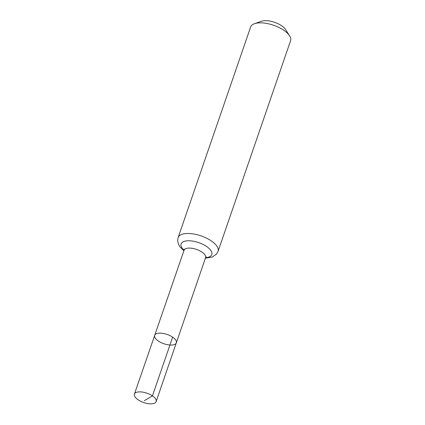 <?xml version="1.0" encoding="UTF-8"?>
<svg xmlns="http://www.w3.org/2000/svg" width="425" height="425" viewBox="0 0 425 425"><rect width="100%" height="100%" fill="white"/><g stroke="black" fill="none" stroke-linecap="round" stroke-linejoin="round"><path stroke-width="0.64" d="M206.231 256.737L205.572 257.709L176.333 342.816A11.443 4.925 -161 0 0 172.635 337.137A11.443 4.925 -161 0 0 161.686 333.211A11.443 4.925 -161 0 0 154.689 335.362A11.443 4.925 -161 0 0 163.907 343.751A11.443 4.925 -161 0 0 176.333 342.816A11.443 4.925 -161 0 0 172.635 337.137A11.443 4.925 -161 0 0 161.686 333.211A11.443 4.925 -161 0 0 154.689 335.362L134.417 394.108A11.486 4.946 -161 0 0 138.13 399.813A11.486 4.946 -161 0 0 149.122 403.75A11.486 4.946 -161 0 0 156.14 401.588A11.486 4.946 -161 0 0 152.432 395.888A11.486 4.946 -161 0 0 141.44 391.946A11.486 4.946 -161 0 0 134.417 394.108M205.408 258.182L212.309 257.035L216.591 253.985L218.057 251.356L290.583 40.72A21.117 9.09 -161 0 0 289.574 35.79L285.6 29.569A14.535 6.258 -161 0 0 281.594 25.744A14.535 6.258 -161 0 0 261.444 21.25L254.479 23.704A21.117 9.09 -161 0 0 250.649 26.972L178.123 237.607L177.655 240.593L178.489 244.306L179.993 246.893L183.887 250.771M289.574 35.79A21.117 9.09 -161 0 0 283.757 30.239A21.117 9.09 -161 0 0 254.479 23.704M172.635 337.137L152.432 395.888L144.309 400.663M205.572 257.709A11.379 4.898 -161 0 0 201.891 252.062A11.379 4.898 -161 0 0 191.006 248.157A11.379 4.898 -161 0 0 184.046 250.298L154.689 335.362M218.057 251.356A21.117 9.09 -161 0 0 211.23 240.869A21.117 9.09 -161 0 0 191.032 233.633A21.117 9.09 -161 0 0 178.123 237.607M205.588 257.667A16.251 6.997 -161 0 0 206.561 246.463A16.251 6.997 -161 0 0 185.81 240.991A16.251 6.997 -161 0 0 184.062 250.256M184.046 250.298L184.126 249.13M176.333 342.816L156.14 401.588"/></g></svg>

